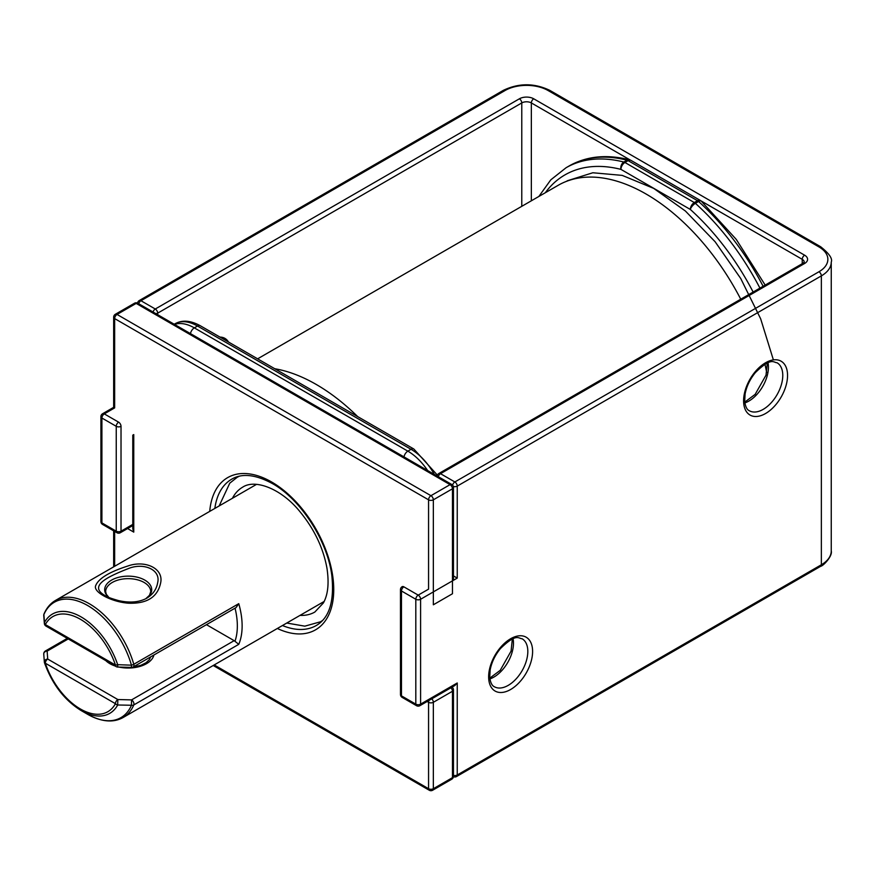 <?xml version="1.0" encoding="UTF-8"?>
<svg xmlns="http://www.w3.org/2000/svg" width="875" height="875" viewBox="0 0 875 875"><rect width="100%" height="100%" fill="white"/><g stroke="black" fill="none" stroke-linecap="round" stroke-linejoin="round"><path stroke-width="1.31" d="M228.506 342.027A27.705 16.002 120 0 0 224.908 338.373A27.705 16.002 120 0 0 219.942 337.083M138.72 303.745A3.38 1.947 -60 0 1 140.941 300.727L505.05 90.519A30.417 17.566 180 0 1 548.067 90.519L818.956 246.914A30.417 17.566 180 0 1 818.956 271.753A3.38 1.947 60 0 1 821.352 275.887L821.352 564.769A3.38 1.947 60 0 1 820.652 566.311C823.211 566.005 832.748 556.073 831.25 550.966L831.25 262.095A33.808 19.512 180 0 1 821.352 275.887L457.242 486.106L457.242 578.102L453.458 575.914M457.242 682.981L454.858 685.508L419.891 705.688A3.38 1.947 -120 0 0 420.591 704.145L457.242 682.981L457.242 774.987A3.38 1.947 180 0 1 453.458 775.381M773.391 359.898L760.67 318.839L740.753 278.545L715.105 241.73L685.42 211.039L653.734 188.409L622.191 175.383L592.834 172.758L567.613 180.666M132.781 435.159L133.766 434.591L133.766 532.109L132.781 528.773L132.781 435.159M160.77 582.247C157.992 596.837 147.306 603.816 128.702 603.214C111.748 602.077 93.144 592.233 95.605 585.834C98.35 578.627 109.036 572.042 127.662 566.081C144.648 559.847 163.308 567.995 160.77 582.247M43.761 615.541A3.38 2.756 -3.6 0 1 43.87 614.611L44.505 622.442A3.38 2.756 174.9 0 0 44.352 623.481A3.38 3.38 0 0 0 46.025 626.106A3.38 1.947 -60 0 1 45.325 624.564L115.445 665.044A3.38 1.947 120 0 0 116.145 666.597A3.38 3.38 0 0 0 117.742 667.045L117.677 664.683L131.447 665.175L131.491 667.384A3.38 3.38 0 0 0 133.252 666.936A3.38 1.947 -120 0 0 133.787 664.278A67.605 39.036 -120 0 0 55.541 600.403L256.561 484.345M206.456 624.673L234.15 640.664A3.38 1.947 -120 0 1 234.97 641.298L238.766 644.339L133.787 704.944A3.38 2.537 23.2 0 1 131.447 705.25L117.677 704.998L117.841 699.541L131.567 699.891L131.447 705.25A66.62 38.456 60 0 1 87.653 714.317L81.091 710.522A57.323 33.097 60 0 0 117.677 704.998A3.38 2.603 28.5 0 1 115.445 703.686A54.939 31.719 60 0 1 80.391 708.98A54.939 31.719 60 0 1 45.325 663.206L115.445 703.686A3.38 1.947 120 0 1 117.841 699.541L47.72 659.061A3.38 2.756 174.9 0 0 44.352 662.123A3.38 2.756 174.9 0 0 44.505 662.758A3.38 0.919 -18.5 0 0 44.516 662.889A3.38 0.919 -18.5 0 0 45.325 663.206A3.38 1.947 -60 0 1 47.72 659.061L47.13 651.131L68.25 638.936M145.152 599.047L146.672 598.248C152.884 594.486 156.548 589.291 157.664 582.663C160.945 569.516 143.38 562.209 128.089 568.695C106.466 577.161 88.539 586.152 105 595.525L105.197 595.645C106.466 596.75 110.841 598.38 118.333 600.534C128.8 602.952 137.736 602.448 145.152 599.014M43.87 654.686A3.38 2.756 -3.6 0 1 43.75 654.052A3.38 2.756 -3.6 0 1 47.13 651.131A3.38 1.947 -120 0 0 45.434 650.967A3.38 3.38 0 0 0 43.75 654.106L44.352 662.123A3.38 3.38 0 0 0 44.516 662.889C52.259 684.305 64.444 700.186 81.091 710.522M133.252 666.936L236.053 607.589L238.766 603.662L133.787 664.278A3.38 1.094 164 0 1 131.447 665.175A66.62 38.456 60 0 0 87.653 605.533A66.62 38.456 60 0 0 43.87 614.611A3.38 2.537 -156.8 0 1 44.023 613.922A3.38 3.38 0 0 0 43.75 615.475L44.352 623.481M787.555 375.441A31.084 17.948 120 0 0 754.589 372.488A31.084 17.948 120 0 0 754.589 416.456A31.084 17.948 120 0 0 787.555 375.441M532.602 651.438A31.084 17.948 120 0 0 499.636 648.484A31.084 17.948 120 0 0 499.636 692.453A31.084 17.948 120 0 0 532.602 651.438M831.25 550.966A33.808 19.512 180 0 1 821.352 564.769L457.242 774.987A3.38 1.947 -120 0 1 456.542 776.53A3.38 3.38 0 0 1 453.425 776.672M457.242 578.102L420.591 599.266L420.591 704.145A3.38 1.947 180 0 1 415.811 704.145A3.38 1.947 120 0 0 416.511 705.688A3.38 3.38 0 0 0 419.891 705.688M403.867 586.841A3.38 1.947 -120 0 0 402.172 586.677A3.38 3.38 0 0 0 400.477 589.608A3.38 1.947 0 0 0 401.472 590.986L401.472 695.866L415.811 704.145L415.811 599.266A3.38 1.947 0 0 0 420.591 599.266A3.38 1.947 -120 0 0 418.206 595.12A3.38 1.947 120 0 0 415.811 599.266L401.472 590.986A3.38 1.947 -60 0 1 403.867 586.841L418.206 595.12L428.564 589.148L428.564 499.822A3.38 1.947 0 0 0 433.344 499.822L433.344 604.789L452.463 593.742L452.463 488.786L433.344 499.822A3.38 1.947 -120 0 0 430.948 495.688A3.38 1.947 120 0 0 428.564 499.822L114.647 318.587A3.38 1.947 -60 0 1 117.042 314.453L430.948 495.688L450.067 484.641A3.38 1.947 60 0 1 452.463 488.786A3.38 1.947 0 0 0 453.458 487.408A3.38 3.38 0 0 0 451.763 484.477A3.38 1.947 120 0 0 450.067 484.641L136.161 303.406L117.042 314.453A3.38 1.947 -120 0 0 115.347 314.278A3.38 3.38 0 0 0 113.663 317.209A3.38 1.947 0 0 0 114.647 318.587L114.647 407.903L104.289 413.886L118.628 422.166A3.38 1.947 120 0 0 116.244 426.311L116.244 531.191A3.38 1.947 120 0 0 116.944 532.733A3.38 3.38 0 0 0 120.323 532.733A3.38 1.947 -120 0 0 121.023 531.191L132.781 524.398M155.936 313.688A3.38 1.947 0 0 0 157.675 313.152L521.773 102.933L521.773 206.325M505.05 90.519A3.38 1.947 -120 0 0 503.355 90.344L139.245 300.562A3.38 1.947 -120 0 1 140.941 300.727L155.28 309.006A3.38 1.947 -120 0 1 157.675 313.152L157.675 314.683M121.023 426.311L121.023 531.191A3.38 1.947 180 0 1 116.244 531.191L101.905 522.911A3.38 1.947 180 0 1 100.909 521.533A3.38 3.38 0 0 0 102.605 524.453A3.38 1.947 -60 0 1 101.905 522.911L101.905 418.031L116.244 426.311A3.38 1.947 0 0 0 121.023 426.311A3.38 1.947 -120 0 0 118.628 422.166M630.208 160.016L531.344 102.933A6.759 3.905 180 0 0 521.773 102.933A3.38 1.947 -120 0 0 519.389 98.798L155.28 309.006A3.38 1.947 120 0 0 153.059 312.025M519.389 98.798A10.139 5.852 180 0 1 533.728 98.798L804.617 255.194A10.139 5.852 180 0 1 804.617 263.473L440.508 473.681A3.38 1.947 -120 0 0 438.823 473.517A3.38 3.38 0 0 0 437.15 476.044M818.956 271.753L454.858 481.961L440.508 473.681A3.38 1.947 -60 0 0 438.288 476.7M533.728 98.798A3.38 1.947 -60 0 0 531.344 102.933L531.344 200.802M700.973 200.867L802.233 259.328L802.233 263.703M804.617 255.194A3.38 1.947 -60 0 0 802.233 259.328A6.759 3.905 180 0 1 804.212 262.095L802.933 263.298A3.38 1.947 60 0 1 804.617 263.473M452.463 686.886L452.463 687.498M763.186 409.369A27.705 16.002 120 0 0 782.775 375.441A27.705 16.002 120 0 0 777.044 362.753C773.467 362.622 771.575 356.694 755.311 372.652C749.952 379.28 746.55 386.389 745.095 393.991L744.68 401.527C745.467 406.733 747.02 409.806 749.339 410.747A27.705 16.002 120 0 0 763.186 409.369M768.02 362.775A27.705 16.002 -60 0 1 748.847 401.089A27.705 16.002 -60 0 1 744.844 402.927M508.233 685.366A27.705 16.002 120 0 0 527.822 651.438A27.705 16.002 120 0 0 522.091 638.75C518.514 638.619 516.611 632.691 500.358 648.648C494.998 655.277 491.597 662.386 490.142 669.987L489.727 677.523C490.514 682.73 492.067 685.803 494.375 686.744A27.705 16.002 120 0 0 508.233 685.366M513.067 638.772A27.705 16.002 -60 0 1 493.894 677.086A27.705 16.002 -60 0 1 489.891 678.923M453.316 486.467A3.38 1.947 0 0 0 457.242 486.106A3.38 1.947 -120 0 0 454.858 481.961A3.38 1.947 120 0 0 452.594 485.144M818.956 246.914A3.38 1.947 -60 0 1 820.652 246.739L549.762 90.344C534.297 82.95 518.82 82.95 503.355 90.344M548.067 90.519A3.38 1.947 -60 0 1 549.762 90.344M401.472 695.866A3.38 1.947 180 0 1 400.477 694.488A3.38 3.38 0 0 0 402.172 697.408A3.38 1.947 -60 0 1 401.472 695.866M104.289 413.886A3.38 1.947 -120 0 0 102.605 413.722A3.38 3.38 0 0 0 100.909 416.653A3.38 1.947 0 0 0 101.905 418.031A3.38 1.947 -60 0 1 104.289 413.886M630.328 160.147A5.633 4.014 104.2 0 0 629.486 159.786A5.633 4.014 104.2 0 0 627.025 160.191A5.633 3.248 60 0 1 628.108 160.639A5.633 3.248 -60 0 1 630.93 160.366L700.306 200.419A5.633 3.248 120 0 0 697.495 200.703L628.108 160.639L624.925 162.488A5.633 3.248 -120 0 0 623.842 162.028A187.042 107.986 -120 0 0 566.092 167.727L569.275 165.889A187.042 107.986 60 0 1 627.025 160.191L623.842 162.028A5.633 4.014 104.2 0 0 620.933 169.378A5.633 3.248 -60 0 1 624.925 162.488L694.302 202.541L697.495 200.703A5.633 3.248 60 0 1 698.567 201.491A187.042 107.986 60 0 1 763.12 286.278M765.188 285.097L736.269 239.411L701.269 201.119A5.633 2.253 -48 0 0 698.567 201.491L695.384 203.339A5.633 3.248 -120 0 0 694.302 202.541A5.633 3.248 120 0 0 690.32 209.442A5.633 2.253 -48 0 1 695.384 203.339A187.042 107.986 -120 0 1 759.938 288.127M300.027 615.377A72.111 41.639 -120 0 0 314.836 612.041L323.4 602.941C328.005 594.683 329.197 583.111 326.966 568.236C323.291 548.002 314.333 529.211 300.103 511.864C281.75 488.972 255.336 478.713 242.714 487.134A72.111 41.639 -120 0 0 232.422 498.28M322.284 620.747L320.469 621.797A83.377 48.136 -120 0 0 322.536 620.473M239.269 476.241A83.377 48.136 -120 0 0 237.081 477.378L229.775 483.164L219.155 505.947M753.134 292.053A181.409 104.738 -120 0 0 690.32 209.442L620.933 169.378A181.409 104.738 -120 0 0 545.311 192.741M427.656 470.564A45.073 26.02 -120 0 0 407.848 451.15L411.031 449.302L197.509 326.025L194.327 327.873L407.848 451.15A5.633 3.248 120 0 0 403.977 456.892M174.213 324.231L174.978 323.794A45.073 26.02 60 0 1 197.509 326.025A5.633 3.248 120 0 1 200.32 325.752L413.853 449.028A5.633 3.248 -60 0 0 411.031 449.302A45.073 26.02 60 0 1 434.306 474.403M190.455 333.616A5.633 3.248 120 0 1 194.327 327.873A45.073 26.02 -120 0 0 174.508 324.406M766.686 372.509A175.777 101.478 -120 0 0 764.947 364.252M740.742 299.206A175.777 101.478 -120 0 0 558.184 185.303L257.622 358.827M274.772 368.736A175.777 101.478 60 0 1 316.225 384.453A175.777 101.478 60 0 1 357.667 416.587M450.909 687.783A3.38 1.947 60 0 1 452.463 691.261L433.344 702.308L433.344 788.703A3.38 1.947 180 0 1 428.564 788.703L214.189 664.934M453.458 776.278L453.458 689.883A3.38 1.947 -0 0 1 452.463 691.261L452.463 777.667L433.344 788.703A3.38 1.947 -120 0 1 432.644 790.245L451.763 779.209A3.38 3.38 0 0 0 453.458 776.278A3.38 1.947 180 0 1 452.463 777.667A3.38 1.947 60 0 1 451.763 779.209M209.727 511.394A87.883 50.739 60 0 1 271.6 481.972A87.883 50.739 60 0 1 333.681 586.261A87.883 50.739 60 0 1 277.331 628.48M127.586 528.544L133.766 532.109M114.647 566.278L114.647 531.409M427.164 701.498L428.564 702.308L428.564 788.703A3.38 1.947 120 0 0 429.264 790.245A3.38 3.38 0 0 0 432.644 790.245M214.845 508.43A84.503 48.792 60 0 1 231.744 479.161C242.058 473.058 255.588 474.502 272.3 483.514C300.344 498.936 327.392 540.477 331.8 575.345C334.523 601.202 329.339 617.936 316.247 625.527A84.503 48.792 60 0 1 282.45 625.527M451.763 686.952A3.38 1.947 120 0 0 450.067 687.127M136.161 303.406A3.38 1.947 -60 0 1 137.845 303.242A3.38 3.38 0 0 0 134.466 303.242A3.38 1.947 60 0 1 136.161 303.406M429.012 700.427A3.38 1.947 120 0 0 428.564 702.308A3.38 1.947 0 0 0 433.344 702.308A3.38 1.947 -120 0 0 431.791 698.819M238.766 644.339A67.605 39.036 -120 0 0 238.766 603.662M324.177 601.442L123.145 717.5A67.605 39.036 -120 0 0 133.787 704.944A3.38 1.947 -120 0 0 131.567 699.891L234.15 640.664M45.325 624.564A54.939 31.719 60 0 1 80.391 619.27A54.939 31.719 60 0 1 115.445 665.044A3.38 0.919 161.5 0 0 117.677 664.683A57.323 33.097 60 0 0 81.091 616.908A57.323 33.097 60 0 0 44.505 622.442A3.38 2.603 -151.5 0 0 45.325 624.564M108.916 597.472L106.312 594.289L105.656 591.664A22.531 13.016 180 0 1 128.188 578.659A22.531 13.016 180 0 1 150.73 591.664L149.483 595.295L145.797 598.719A23.527 13.584 180 0 0 151.55 588.109A23.527 13.584 180 0 0 119.864 577.019A23.527 13.584 180 0 0 108.85 597.439M234.97 641.298A64.225 37.078 -120 0 0 235.047 608.169M105.809 660.625A25.911 14.963 -0 0 0 115.139 666.006M119.033 667.078A25.911 14.963 -0 0 0 153.891 655.025M802.933 263.298L438.823 473.517M831.25 262.095C832.727 258.661 829.194 253.553 820.652 246.739M400.477 589.608L400.477 694.488M402.172 697.408L416.511 705.688M139.245 300.562A3.38 3.38 0 0 0 137.583 303.1M113.663 407.334L102.605 413.722M820.652 566.311L456.542 776.53M100.909 416.653L100.909 521.533M102.605 524.453L116.944 532.733M120.323 532.733L132.781 525.547M489.781 678.136L500.216 670.348L511.066 651.142L512.345 639.067M744.734 402.139L755.169 394.352L766.019 375.156L767.298 363.07M238.908 476.328L237.081 477.378M569.275 165.889C586.589 156.133 606.659 154.098 629.486 159.786A5.633 5.633 0 0 1 630.93 160.366M701.269 201.119A5.633 5.633 0 0 0 700.306 200.419M538.858 196.47L550.78 179.856L566.092 167.727M437.391 475.147L413.853 449.028M174.978 323.794C182.164 319.769 190.608 320.414 200.32 325.752M320.469 621.797L304.806 626.161L286.759 623.044M567.602 180.655L566.716 181.169M453.458 580.289L453.458 487.408M451.763 484.477L137.845 303.242M134.466 303.242L115.347 314.278M453.458 689.883A3.38 3.38 0 0 0 452.036 687.138M113.663 408.483L113.663 317.209M429.264 790.245L213.205 665.503M113.663 566.847L113.663 530.841M67.266 638.367L45.434 650.967M116.145 666.597L46.025 626.106M123.145 717.5C113.302 723.002 101.467 721.941 87.653 714.317M117.742 667.045L131.491 667.384M44.023 613.922C46.681 607.819 50.52 603.312 55.541 600.403M124.031 667.22L130.452 667.362M132.748 667.177L140.766 665.361L146.07 662.714L149.395 659.597L150.62 656.906"/></g></svg>
